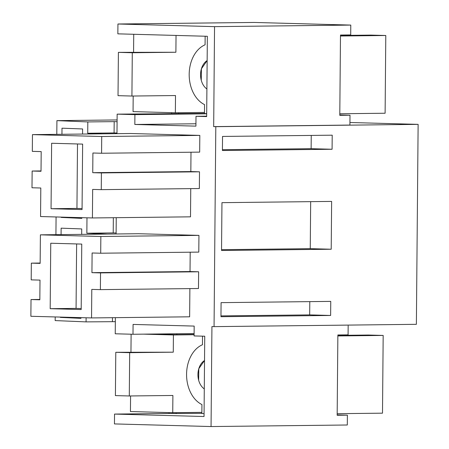<?xml version="1.0" encoding="UTF-8"?>
<svg xmlns="http://www.w3.org/2000/svg" width="449" height="449" viewBox="0 0 449 449"><rect width="100%" height="100%" fill="white"/><g stroke="black" fill="none" stroke-linecap="round" stroke-linejoin="round"><path stroke-width="0.67" d="M205.154 36.229L205.075 44.805A31.497 22.731 89.3 0 0 189.186 74.287A31.497 22.731 89.3 0 0 204.553 104.628L204.475 113.586L206.686 113.648M201.264 80.276A15.749 11.365 89.3 0 1 207.146 60.564L201.416 68.798L201.264 80.276A15.749 11.365 89.3 0 0 206.899 88.986A15.749 11.365 89.3 0 1 201.264 80.276M339.798 113.754L385.113 113.238L385.792 35.499L371.02 35.095L340.482 35.443M176.036 35.432L175.89 52.247L132.292 52.746L131.916 96.041L175.508 95.542L175.363 112.766L204.486 112.43M175.363 112.766L133.056 111.61L133.19 96.03M340.477 36.015L385.792 35.499M133.729 34.281L133.572 52.213M132.292 52.746L118.401 52.365L175.89 52.247M118.401 52.365L118.025 95.665L131.916 96.041M101.575 153.244L101.721 136.513L199.816 135.396L199.67 152.121L101.575 153.244L92.909 153.008L92.741 172.685L190.831 171.569L190.999 152.222M92.741 172.685L101.407 172.927L101.261 189.652L92.662 189.416L92.415 217.956L40.556 216.541L40.808 188.008L31.997 187.766L32.143 171.035L41.022 171.277L41.196 151.599L32.317 151.358L32.463 134.627L101.721 136.513M82.633 144.107L82.06 209.565L51.051 208.718L51.624 143.259L82.633 144.107M32.463 134.627L130.552 133.505L199.816 135.396M32.143 171.035L41.027 170.934M92.415 217.956L190.505 216.833L190.752 188.631M101.261 189.652L199.35 188.529L199.496 171.804L190.831 171.569M101.407 172.927L199.496 171.804M82.072 208.561L76.942 208.42L77.503 143.966M51.051 208.718L76.942 208.42M116.246 217.681L116.106 233.98M115.376 317.662L115.236 333.781L132.994 334.264L133.078 324.425L194.17 326.086L194.086 335.931L204.744 336.217L204.042 416.515L114.534 414.079L169.032 413.456L169.037 412.597M348.171 325.098L348.087 334.853L337.867 334.971L337.165 415.269L347.386 415.151L347.301 424.995L211.058 426.55L114.45 423.918L114.534 414.079M211.058 426.55L211.934 326.575L214.061 326.631L215.806 126.674L213.679 126.618L214.549 26.643L117.935 24.005L254.179 22.45L350.787 25.082L214.549 26.643M116.981 133.662L117.15 114.147L134.913 114.63L134.823 124.468L195.916 126.135L196.005 116.291L206.658 116.583L207.359 36.285L117.851 33.849L117.935 24.005M100.705 253.219L92.107 252.989L91.938 272.666L100.531 272.902L100.385 289.627L91.792 289.397L91.545 317.931L30.874 316.281L31.02 299.55L39.832 299.792L40 280.109L31.194 279.867L31.34 263.142L40.146 263.383L40.399 234.844L138.488 233.721L198.946 235.371L198.795 252.102L100.705 253.219L100.851 236.494L198.946 235.371M190.196 252.198L190.028 271.544L198.626 271.78L198.48 288.511L100.385 289.627M189.882 288.606L189.635 316.809L91.545 317.931M113.344 217.714L113.215 232.919L116.111 232.997M113.215 232.919L86.848 233.222L107.317 234.081M169.722 333.843L169.716 334.539M194.108 333.568L132.994 334.264M86.113 317.785L86.073 321.882L115.342 321.658M86.073 321.882L55.171 320.586L55.205 316.943M349.939 122.504L418.126 124.362L416.38 324.318L214.061 326.631M169.032 413.456L201.859 413.355M347.386 415.151L337.171 414.876M418.126 124.362L215.806 126.674M330.632 315.456L220.959 316.713L221.082 302.643L330.756 301.386L330.632 315.456L309.675 314.889L220.97 315.9M221.537 250.486L331.21 249.234L331.631 201.41L221.958 202.662L221.537 250.486M332.086 149.259L332.209 135.183L222.536 136.44L222.412 150.51L332.086 149.259L311.129 148.686L222.418 149.697M339.786 114.944L350.001 115.219L349.917 125.063L213.679 126.618M87.819 121.926L114.186 121.628L114.085 132.943L87.723 133.246L87.819 121.926L56.916 120.629L117.099 119.945M114.186 121.628L117.082 121.707M134.823 124.468L195.938 123.772M350.001 115.219L339.786 115.337L340.488 35.039L350.703 34.921L350.787 25.082M117.15 114.147L204.48 113.423M171.653 112.665L171.647 113.524M206.663 116.173L196.005 116.291M206.686 113.81L134.913 114.63M114.085 132.943L116.987 133.022M87.723 133.246L101.8 133.836M31.02 299.55L39.832 299.449M31.34 263.142L40.152 263.041M40.399 234.844L100.851 236.494M91.938 272.666L190.028 271.544M100.531 272.902L198.626 271.78M86.848 233.222L86.983 217.81M56.916 120.629L56.799 134.346M56.074 216.962L55.923 234.67M81.684 234.372L81.735 228.934L61.131 228.165L61.075 234.608M60.357 317.084L60.351 317.398L68.506 317.303M80.96 317.645L80.955 318.358L60.351 317.398M61.951 134.29L62.001 128.19L82.605 128.953L82.56 134.055M81.83 217.67L81.825 218.382L61.227 217.423L69.376 217.327M61.227 217.103L61.227 217.423M112.475 317.696L112.441 321.579M176.131 413.647L176.143 412.659M176.822 334.657L176.833 333.764M309.793 301.627L309.675 314.889M331.21 249.234L310.253 248.662L221.548 249.678M310.669 201.652L310.253 248.662M311.241 135.424L311.129 148.686M178.753 113.715L178.758 112.727M81.757 244.082L81.19 309.541L50.181 308.693L50.754 243.235L81.757 244.082M81.196 308.542L76.066 308.401L76.627 243.942M50.181 308.693L76.066 308.401M202.533 336.161L202.46 344.737A31.497 22.731 89.3 0 0 186.571 374.219A31.497 22.731 89.3 0 0 201.938 404.56L201.859 413.518L204.065 413.58M198.744 368.898A15.749 11.365 89.3 0 1 204.531 360.496L198.795 368.73L198.643 380.208A15.749 11.365 89.3 0 0 204.284 388.918A15.749 11.365 89.3 0 1 198.744 368.898M337.182 413.686L382.497 413.17L383.177 335.431L368.404 335.027L337.867 335.375M143.517 334.146L173.421 334.96L173.269 352.179L129.677 352.678L129.295 395.973L172.893 395.474L172.742 412.698L201.87 412.362M172.742 412.698L130.435 411.542L130.575 395.962M173.421 334.96L194.097 334.724M337.861 335.947L383.177 335.431M194.097 334.46L174.807 334.679L151.695 334.05M173.269 352.179L115.786 352.297L115.404 395.597L129.295 395.973M131.114 334.213L130.956 352.145M129.677 352.678L115.786 352.297"/></g></svg>
